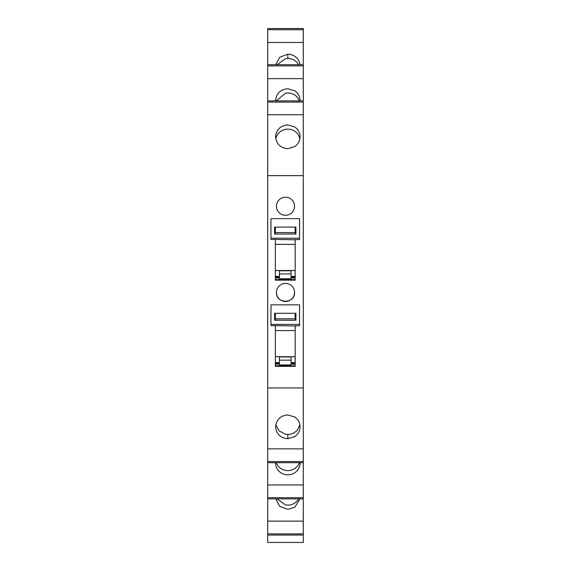 <?xml version="1.0" encoding="UTF-8"?>
<svg xmlns="http://www.w3.org/2000/svg" width="571" height="571" viewBox="0 0 571 571"><rect width="100%" height="100%" fill="white"/><g stroke="black" fill="none" stroke-linecap="round" stroke-linejoin="round"><path stroke-width="0.86" d="M303.287 175.647L303.287 387.945L267.713 387.945L267.713 175.647L303.287 175.647L303.287 114.728L267.713 114.728L267.713 175.647M275.35 218.657L295.178 218.657M295.178 227.087L295.178 233.439L295.178 232.583L275.35 232.583L275.35 233.439L275.35 227.087M295.178 239.435L295.178 280.161L275.35 280.154L275.35 239.435L270.975 239.435L270.975 238.207L299.554 238.207L299.554 239.435L295.178 239.77L275.35 239.435M295.178 304.857L275.35 304.857M295.178 313.286L295.178 319.639L295.178 318.782L275.35 318.782L275.35 319.639L275.35 313.286M295.178 325.634L295.178 366.354L275.35 366.354L275.35 325.634L270.975 325.634L270.975 324.407L299.554 324.407L299.554 325.634L295.178 325.97L275.35 325.634M294.543 206.245A9.043 9.043 90 0 1 285.5 215.281A9.043 9.043 90 0 1 276.457 206.245A9.043 9.043 90 0 1 285.5 197.202A9.043 9.043 90 0 1 294.543 206.245A9.043 9.043 -90 0 0 285.5 197.202A9.043 9.043 -90 0 0 276.457 206.245A9.043 9.043 -90 0 0 285.5 215.281A9.043 9.043 -90 0 0 294.543 206.245M294.543 292.438A9.043 9.043 90 0 1 285.5 301.481A9.043 9.043 90 0 1 276.457 292.438A9.043 9.043 90 0 1 285.5 283.402A9.043 9.043 90 0 1 294.543 292.438A9.043 9.043 -90 0 0 285.5 283.402A9.043 9.043 -90 0 0 276.457 292.438C275.907 304.1 295.093 304.1 294.543 292.438M303.287 42.468L267.713 42.468L267.713 28.55L303.287 28.55L303.287 114.728M303.287 461.532L267.713 461.532L267.713 484.95L303.287 484.95L303.287 387.945M303.287 484.95L303.287 498.868L267.713 498.868L303.287 498.868L267.713 498.868L267.713 542.45L303.287 542.45L303.287 498.868M287.834 148.674L294.807 146.561C298.212 144.142 299.968 140.887 300.082 136.79C299.968 132.7 298.212 129.439 294.807 127.019L287.834 124.906C280.397 125.613 276.314 129.574 275.586 136.79C276.314 144.013 280.397 147.975 287.834 148.674M267.713 484.95L267.713 498.868M267.713 461.532L267.713 387.945M303.287 100.896L267.713 100.896L267.713 114.728M267.713 100.896L267.713 65.886L303.287 65.886M267.713 42.468L267.713 65.886M303.287 448.863L267.713 448.863M294.764 417.001L287.834 414.917C280.397 415.624 276.314 419.585 275.586 426.801C276.314 434.017 280.397 437.978 287.834 438.685L294.807 436.572C298.212 434.153 299.968 430.898 300.082 426.801C299.968 422.704 298.212 419.449 294.807 417.03L294.764 417.001M295.178 279.612L275.35 279.612M295.178 365.804L275.35 365.804M299.996 64.723A12.248 11.884 0 0 0 294.807 56.343A12.248 11.884 0 0 0 294.764 56.315A12.248 11.884 0 0 0 287.834 54.231L279.697 57.236L275.672 64.723M303.287 64.723L267.713 64.723M303.287 78.641L267.713 78.641M300.075 100.896L300.082 100.624C299.968 96.535 298.212 93.273 294.807 90.853L287.834 88.741C280.397 89.447 276.314 93.408 275.586 100.624L275.586 100.896M303.287 462.696L267.713 462.696M275.586 462.696A12.248 11.884 180 0 0 275.586 462.967A12.248 11.884 180 0 0 287.834 474.851A12.248 11.884 180 0 0 294.807 472.738A12.248 11.884 180 0 0 300.082 462.967A12.248 11.884 180 0 0 300.075 462.696M303.287 521.123L267.713 521.123M275.672 498.868L279.697 506.363L287.834 509.361L294.807 507.248L299.996 498.868M267.713 535.041L303.287 535.041M299.882 138.91A12.248 11.884 0 0 0 297.455 133.671A12.248 11.884 0 0 0 287.834 129.139A12.248 11.884 0 0 0 285.5 129.36A12.248 11.884 0 0 0 275.779 138.91M275.779 424.681L279.119 430.912L285.5 434.231L287.834 434.452C291.752 434.367 294.957 432.861 297.455 429.92L299.882 424.688M275.35 276.692L279.433 276.692L275.35 276.692M291.096 276.692L295.178 276.692M275.35 362.892L279.433 362.892M291.096 362.892L295.178 362.892M298.626 64.723A12.248 11.884 0 0 0 297.455 62.996A12.248 11.884 0 0 0 287.834 58.463L285.5 58.685L277.049 64.723M299.382 100.896A12.248 11.884 -0 0 0 297.455 97.505A12.248 11.884 -0 0 0 287.834 92.973L285.5 93.194L276.285 100.896M276.285 462.696A12.248 11.884 180 0 0 287.834 470.618A12.248 11.884 180 0 0 297.455 466.086A12.248 11.884 180 0 0 299.382 462.696M277.042 498.868L285.5 504.914A12.248 11.884 180 0 0 287.834 505.128A12.248 11.884 180 0 0 297.455 500.596A12.248 11.884 180 0 0 298.619 498.868M295.914 313.286L274.622 313.286L274.622 320.224L295.914 320.224L295.914 313.286M295.914 319.639L295.178 319.639M270.975 324.407L270.975 304.857L299.554 304.857L299.554 324.407M275.35 319.639L274.622 319.639M291.096 362.599L295.178 362.599M275.35 362.599L279.433 362.599M291.096 356.968L279.433 356.968L279.433 364.933L291.096 364.933L291.096 356.968M295.914 227.087L274.622 227.087L274.622 234.031L295.914 234.031L295.914 227.087M295.914 233.439L295.178 233.439M270.975 238.207L270.975 218.657L299.554 218.657L299.554 238.207M275.35 233.439L274.622 233.439M291.096 276.4L295.178 276.4M275.35 276.4L279.433 276.4M291.096 270.775L279.433 270.775L279.433 278.734L291.096 278.734L291.096 270.775M267.713 29.713L303.287 29.713M303.287 102.059L267.713 102.059M303.287 497.705L267.713 497.705M267.713 533.878L303.287 533.878M287.834 438.685L287.834 434.452M275.35 276.942L279.433 276.942M291.096 276.942L295.178 276.942M275.35 277.527L279.433 277.527M291.096 277.527L295.178 277.527M275.35 277.963L279.433 277.963M291.096 277.963L295.178 277.963M275.35 363.142L279.433 363.142M291.096 363.142L295.178 363.142M275.35 363.727L279.433 363.727M291.096 363.727L295.178 363.727M275.35 364.162L279.433 364.162M291.096 364.162L295.178 364.162M287.834 54.231L287.834 58.463M295.178 356.725L275.35 356.725M275.35 330.588L295.178 330.588M291.096 360.144L279.433 360.144M295.178 270.526L275.35 270.526M275.35 244.395L295.178 244.395M291.096 273.944L279.433 273.944"/></g></svg>
